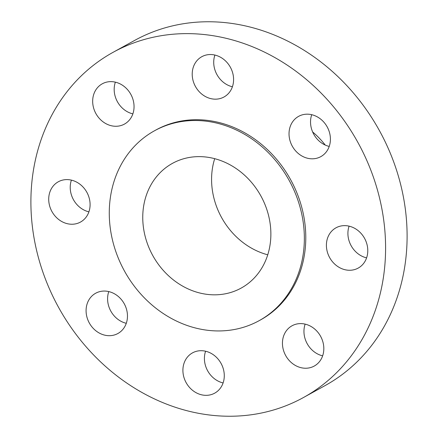 <?xml version="1.0" encoding="UTF-8"?>
<svg xmlns="http://www.w3.org/2000/svg" width="438" height="438" viewBox="0 0 438 438"><rect width="100%" height="100%" fill="white"/><g stroke="black" fill="none" stroke-linecap="round" stroke-linejoin="round"><path stroke-width="0.66" d="M192.222 73.425A22.995 19.934 -118.9 0 0 202.641 94.761A22.995 19.934 -118.9 0 0 224.01 96.984A22.995 19.934 -118.9 0 0 233.58 80.28A22.995 19.934 -118.9 0 0 223.156 58.938A22.995 19.934 -118.9 0 0 201.787 56.716A22.995 19.934 -118.9 0 0 192.222 73.425M232.408 86.773A22.995 19.934 61.1 0 1 213.728 61.555A22.995 19.934 61.1 0 1 214.899 55.057M289.036 133.07A22.995 19.934 -118.9 0 0 299.461 154.406A22.995 19.934 -118.9 0 0 320.83 156.629A22.995 19.934 -118.9 0 0 330.394 139.925A22.995 19.934 -118.9 0 0 319.975 118.583A22.995 19.934 -118.9 0 0 298.606 116.36A22.995 19.934 -118.9 0 0 289.036 133.07M329.223 146.423A22.995 19.934 61.1 0 1 310.542 121.2A22.995 19.934 61.1 0 1 311.719 114.701M326.414 244.519A22.995 19.934 -118.9 0 0 336.833 265.861A22.995 19.934 -118.9 0 0 358.202 268.083A22.995 19.934 -118.9 0 0 367.772 251.374A22.995 19.934 -118.9 0 0 357.353 230.038A22.995 19.934 -118.9 0 0 335.984 227.815A22.995 19.934 -118.9 0 0 326.414 244.519M366.601 257.873A22.995 19.934 61.1 0 1 347.92 232.649A22.995 19.934 61.1 0 1 349.097 226.156M282.455 342.489A22.995 19.934 -118.9 0 0 292.88 363.83A22.995 19.934 -118.9 0 0 314.249 366.053A22.995 19.934 -118.9 0 0 323.813 349.343A22.995 19.934 -118.9 0 0 313.394 328.007A22.995 19.934 -118.9 0 0 292.026 325.784A22.995 19.934 -118.9 0 0 282.455 342.489M322.642 355.842A22.995 19.934 61.1 0 1 303.961 330.624A22.995 19.934 61.1 0 1 305.138 324.125M182.914 369.59A22.995 19.934 -118.9 0 0 193.333 390.931A22.995 19.934 -118.9 0 0 214.702 393.154A22.995 19.934 -118.9 0 0 224.272 376.445A22.995 19.934 -118.9 0 0 213.848 355.108A22.995 19.934 -118.9 0 0 192.479 352.886A22.995 19.934 -118.9 0 0 182.914 369.59M223.101 382.943A22.995 19.934 61.1 0 1 204.42 357.72A22.995 19.934 61.1 0 1 205.592 351.227M86.094 309.945A22.995 19.934 -118.9 0 0 96.519 331.281A22.995 19.934 -118.9 0 0 117.888 333.51A22.995 19.934 -118.9 0 0 127.458 316.8A22.995 19.934 -118.9 0 0 117.034 295.464A22.995 19.934 -118.9 0 0 95.665 293.241A22.995 19.934 -118.9 0 0 86.094 309.945M126.281 323.299A22.995 19.934 61.1 0 1 107.606 298.075A22.995 19.934 61.1 0 1 108.777 291.577M92.681 100.521A22.995 19.934 -118.9 0 0 103.1 121.863A22.995 19.934 -118.9 0 0 124.469 124.085A22.995 19.934 -118.9 0 0 134.039 107.376A22.995 19.934 -118.9 0 0 123.615 86.04A22.995 19.934 -118.9 0 0 102.246 83.817A22.995 19.934 -118.9 0 0 92.681 100.521M132.862 113.875A22.995 19.934 61.1 0 1 114.187 88.657A22.995 19.934 61.1 0 1 115.358 82.158M48.722 198.496A22.995 19.934 -118.9 0 0 59.141 219.832A22.995 19.934 -118.9 0 0 80.51 222.055A22.995 19.934 -118.9 0 0 90.08 205.351A22.995 19.934 -118.9 0 0 79.656 184.009A22.995 19.934 -118.9 0 0 58.287 181.786A22.995 19.934 -118.9 0 0 48.722 198.496M88.903 211.844A22.995 19.934 61.1 0 1 70.228 186.626A22.995 19.934 61.1 0 1 71.399 180.127M325.237 145.06A75.56 65.503 -118.9 0 0 312.655 131.986M303.485 397.512L324.991 385.643A197.116 170.88 -118.9 0 0 407.006 242.444A197.116 170.88 -118.9 0 0 317.676 59.546A197.116 170.88 -118.9 0 0 134.515 40.488L113.009 52.357A197.116 170.88 -118.9 0 0 30.994 195.556A197.116 170.88 -118.9 0 0 120.324 378.454A197.116 170.88 -118.9 0 0 303.485 397.512A197.116 170.88 -118.9 0 0 385.495 254.314A197.116 170.88 -118.9 0 0 296.17 71.41A197.116 170.88 -118.9 0 0 113.009 52.357M259.192 320.643L260.626 319.855A108.41 93.984 -118.9 0 0 305.735 241.092A108.41 93.984 -118.9 0 0 256.602 140.499A108.41 93.984 -118.9 0 0 155.862 130.015L154.433 130.809A108.41 93.984 -118.9 0 0 109.325 209.567A108.41 93.984 -118.9 0 0 158.457 310.164A108.41 93.984 -118.9 0 0 259.192 320.643A108.41 93.984 -118.9 0 0 304.3 241.886A108.41 93.984 -118.9 0 0 255.168 141.288A108.41 93.984 -118.9 0 0 154.433 130.809M142.788 215.113A71.197 61.72 -118.9 0 0 175.052 281.18A71.197 61.72 -118.9 0 0 241.212 288.062A71.197 61.72 -118.9 0 0 270.837 236.339A71.197 61.72 -118.9 0 0 238.568 170.273A71.197 61.72 -118.9 0 0 172.413 163.39A71.197 61.72 -118.9 0 0 142.788 215.113M214.702 158.671A71.197 61.72 -118.9 0 0 211.614 177.133A71.197 61.72 -118.9 0 0 267.749 254.801"/></g></svg>
